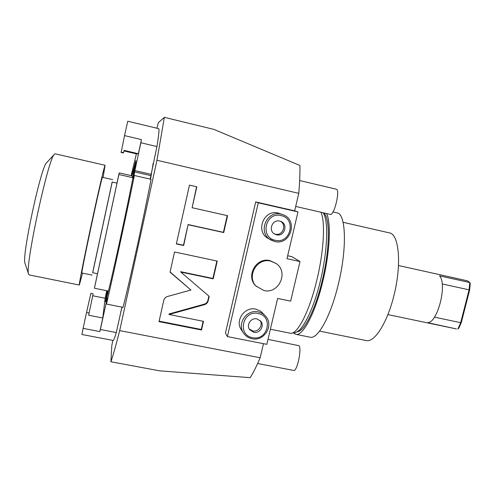 <?xml version="1.0" encoding="UTF-8"?>
<svg xmlns="http://www.w3.org/2000/svg" width="495" height="495" viewBox="0 0 495 495"><rect width="100%" height="100%" fill="white"/><g stroke="black" fill="none" stroke-linecap="round" stroke-linejoin="round"><path stroke-width="0.74" d="M156.965 160.256L298.782 193.341C299.667 182.785 300.05 173.498 299.933 165.478L213.871 129.381L164.352 117.334L156.965 160.256L119.685 330.598C115.793 345.819 112.866 356.208 110.905 361.771L111.783 345.832L112.804 340.387M156.866 128.224L158.375 122.655L164.352 117.334M120.799 311.658L122.172 307.185M150.53 179.19L153.178 163.214M263.47 343.679L260.16 357.761C256.682 365.91 253.366 372.543 250.216 377.666L159.73 370.854L110.905 361.771M260.16 357.761L119.685 330.598M300.019 261.533L286.976 258.693L297.984 211.91L258.272 202.82L227.403 336.581L266.83 344.341L277.633 298.423L290.645 301.127L300.019 261.533L291.939 256.682L287.669 255.748M298.782 193.341L294.673 210.839L297.984 211.91M275.932 263.396L269.973 260.605C256.144 256.88 245.316 276.476 255.927 285.974L263.816 290.503C278.858 294.42 289.105 271.916 276.068 263.501L270.685 261.113C256.794 257.375 245.91 277.064 256.571 286.605M265.549 316.107C274.273 325.116 264.305 341.754 252.048 338.729C248.49 337.967 245.675 336.111 243.608 333.147L241.486 330.029C234.593 320.81 244.604 306.287 255.884 309.152L260.828 311.293L265.549 316.107C263.594 313.923 261.162 312.524 258.26 311.899C246.788 308.991 236.598 323.773 243.608 333.147C245.662 336.093 248.459 337.943 252.004 338.691M268.358 238.571L268.203 238.485C254.919 231.611 263.835 209.051 278.283 213.085L282.719 214.613M294.673 210.839L255.686 201.911L225.429 333.172L227.403 336.581M169.117 314.492L204.429 304.685C206.415 304.054 207.671 302.742 208.197 300.756L209.193 296.381L180.836 272.064L213.19 278.834L217.237 261.082L174.556 251.967L170.045 272.188L190.934 290.045L167.551 296.468C165.54 297.099 164.272 298.417 163.752 300.428L159.019 321.632L201.533 330.01L203.507 321.342L169.117 314.492L168.968 313.985L204.169 304.208C206.149 303.584 207.399 302.278 207.925 300.298L208.878 296.115M188.317 224.761L223.728 232.563L227.576 215.69L192.128 207.733L196.812 186.807L189.455 185.118L176.344 243.942L183.67 245.52L188.106 224.538L223.406 232.316L227.217 215.603M255.686 201.911L258.272 202.82M201.533 330.01L201.286 329.46L203.154 321.267M159.13 321.15L201.286 329.46M190.934 290.045L170.088 271.984M213.19 278.834L212.906 278.444L216.878 261.001M180.836 272.064L180.65 271.693L212.906 278.444M176.393 243.707L183.478 245.229L188.106 224.538M192.128 207.733L196.565 186.751M223.728 232.563L223.406 232.316M253.774 332.3C259.813 333.797 264.85 325.698 260.71 321.144L256.911 318.879C251.07 317.406 245.984 325.042 249.703 329.695L253.774 332.3M249.27 329.008L252.766 330.932C258.384 332.318 263.402 325.203 260.116 320.519M276.544 234.803C284.359 236.919 288.498 224.334 280.919 221.482L279.743 221.098C272.238 219.025 267.814 230.88 274.855 234.185L276.544 234.803M274.317 233.863L275.344 234.185C282.744 236.202 287.149 224.575 280.244 221.234M290.126 333.185L290.243 333.209C297.062 335.294 309.406 311.77 316.93 279.762C323.928 250.94 325.413 221.463 320.927 212.25M323.402 212.819C330.221 216.593 330.122 248.348 322.22 280.615C315.395 309.542 304.19 331.631 297.359 331.712M333.005 211.947L337.021 212.869C345.949 213.531 347.261 248.174 338.302 284.334C330.753 316.175 317.765 339.434 310.278 337.225L295.831 334.329C302.835 336.445 315.358 313.001 322.889 281.036C329.899 252.264 331.254 222.793 326.595 213.549M295.831 334.329L293.486 332.986M366.09 340.529L366.226 340.56C374.424 342.806 387.307 322.882 393.946 295.459C401.897 264.367 399.032 233.937 389.379 232.891L343.078 222.292M387.894 314.585L456.501 328.952L427.717 322.684C437.673 322.765 447.455 284.229 439.529 275.851L469.798 282.552L469.081 289.847L469.613 290.095L470.25 283.579L469.798 282.552L467.472 280.844L398.494 265.518M469.613 290.095L461.321 322.493L458.853 328.142L457.918 329.014L460.678 322.684L469.081 289.847L442.177 283.944M434.437 317.147L460.678 322.684L461.321 322.493M330.245 214.391L330.289 214.403C334.162 216.018 340.529 189.467 336.315 189.208L336.26 189.195M267.999 339.366L298.887 345.683C302.099 348.257 297.149 371.776 293.671 370.439L257.617 363.516M121.925 307.129L116.294 332.572C114.673 337.868 113.621 340.492 113.138 340.449L113.101 340.442M151.055 179.314C143.556 218.462 131.206 274.849 123.051 307.358L106.499 304.066C114.104 271.322 126.392 214.688 134.374 175.496L151.055 179.314M156.946 146.557L140.852 142.752L141.44 139.615L124.536 135.605L127.741 121.219L158.678 128.657C159.396 128.78 158.821 134.745 156.946 146.557L150.158 179.11M116.294 332.572L100.374 329.503L106.14 303.132L106.66 303.231M113.138 340.449L81.885 334.484L83.123 328.358L99.835 331.576L100.374 329.503M99.835 331.576L102.781 317.994L105.138 298.25L106.734 290.707M131.144 175.614L136.385 153.858M132.382 171.623L132.066 171.555M140.852 142.752L134.869 170.589L133.427 178.8L134.374 175.496M106.499 304.066L107.477 298.114L106.14 303.132M141.44 139.615L138.377 153.728L136.403 153.865L123.973 150.956M131.812 175.768L135.847 160.634C136.533 160.368 130.272 192.326 121.875 231.351C113.491 270.369 106.023 302.272 105.466 301.931L107.18 290.794M138.377 153.728L124.097 150.387L123.434 152.974L121.151 152.435L124.536 135.605M123.595 152.714L120.99 152.101M102.781 317.994L88.636 315.228L89.119 312.982L86.538 312.481L90.876 293.337L93.14 293.795L89.119 312.982M83.123 328.358L86.538 312.481M105.138 298.25L92.726 295.769M97.478 273.71L94.427 288.226L108.263 291.017L106.549 296.771L107.347 290.831M94.427 288.226L118.887 174.506L132.815 177.686L134.714 165.8L135.172 165.905M116.962 183.094L119.171 172.879L131.948 175.799L134.714 165.8M131.948 175.799L132.815 177.686M119.171 172.879L118.887 174.506M97.515 273.716L116.999 183.125L112.148 182.005L92.639 272.714L97.515 273.716M92.714 272.733L112.217 182.018M112.662 179.611L102.496 177.328C101.828 175.453 80.202 276.179 81.947 273.03L92.126 275.109M103.108 177.445L105.064 165.287C104.563 165.107 98.171 192.431 91.105 225.349C84.026 258.266 78.724 285.368 79.336 285.04L82.535 273.147M105.082 165.281L55.18 153.827L54.456 154.211C48.411 157.175 24.441 268.661 28.648 274.224L29.18 274.923M25.072 263.451L25.041 263.346C21.334 257.821 41.11 165.856 46.691 162.645L54.456 154.211M204.429 304.685L204.169 304.208M208.197 300.756L207.925 300.298M252.524 337.652C267.82 341.29 273.76 316.095 258.167 313.502C242.767 309.759 236.876 335.202 252.524 337.652M268.203 238.485L274.713 241.504C290.652 245.761 298.59 219.922 282.899 214.681L281.092 214.137C266.39 210.035 257.307 232.99 270.821 239.982L274.7 241.498M275.269 240.273C290.639 244.307 296.709 218.573 281.03 215.603C265.543 211.464 259.535 237.452 275.269 240.273M134.869 170.589L150.994 174.296M134.609 171.907L150.752 175.614M106.394 302.092L106.852 302.185M290.243 333.209L270.381 329.231M292.564 332.925C294.265 333.296 296.474 332.417 299.197 330.289C303.652 326.582 311.411 312.036 316.732 294.339C326.762 261.836 329.757 222.094 323.161 212.763M366.226 340.56L319.597 331.124M295.707 206.446L330.289 214.403M299.642 180.539L336.315 189.208M106.549 296.771L107.007 296.864M79.336 285.04L29.143 274.917M25.041 263.346L28.648 274.224"/></g></svg>
